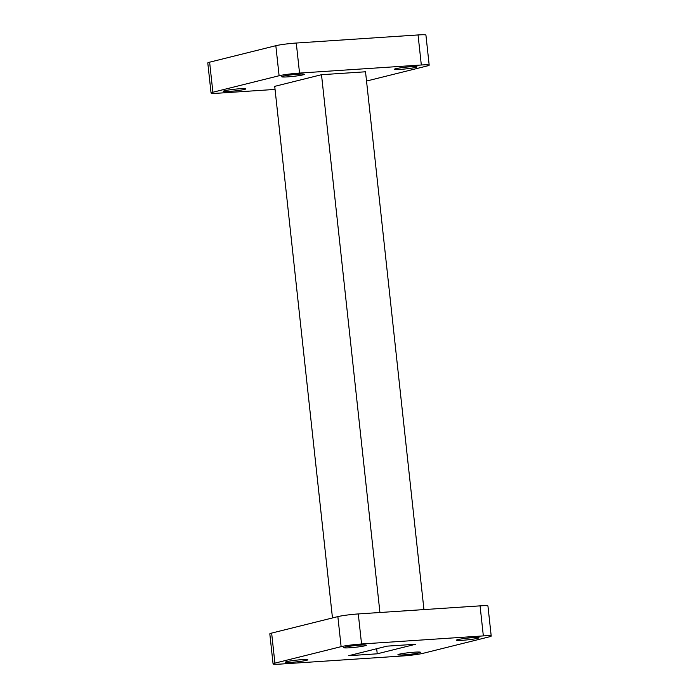 <?xml version="1.0" encoding="UTF-8"?>
<svg xmlns="http://www.w3.org/2000/svg" width="699" height="699" viewBox="0 0 699 699"><rect width="100%" height="100%" fill="white"/><g stroke="black" fill="none" stroke-linecap="round" stroke-linejoin="round"><path stroke-width="1.05" d="M287.656 76.873A11.367 0.856 173.8 0 0 304.353 74.295A11.367 0.856 173.8 0 0 298.456 74.181A11.367 0.856 173.8 0 0 281.749 76.75A11.367 0.856 173.8 0 0 287.656 76.873M229.141 91.429A11.367 0.856 173.8 0 0 245.838 88.86A11.367 0.856 173.8 0 0 239.94 88.747A11.367 0.856 173.8 0 0 223.234 91.316A11.367 0.856 173.8 0 0 229.141 91.429M400.309 69.393A11.367 0.856 173.8 0 0 417.006 66.824A11.367 0.856 173.8 0 0 411.099 66.711A11.367 0.856 173.8 0 0 394.402 69.28A11.367 0.856 173.8 0 0 400.309 69.393M360.474 645.09A11.367 0.856 173.8 0 0 343.777 647.658A11.367 0.856 173.8 0 0 349.675 647.781A11.367 0.856 173.8 0 0 366.372 645.203A11.367 0.856 173.8 0 0 360.474 645.09M301.959 659.655A11.367 0.856 173.8 0 0 285.262 662.224A11.367 0.856 173.8 0 0 291.16 662.337A11.367 0.856 173.8 0 0 307.857 659.769A11.367 0.856 173.8 0 0 301.959 659.655M414.612 652.176A11.367 0.856 173.8 0 0 397.914 654.753A11.367 0.856 173.8 0 0 403.812 654.867A11.367 0.856 173.8 0 0 420.51 652.298A11.367 0.856 173.8 0 0 414.612 652.176M473.127 637.619A11.367 0.856 173.8 0 0 456.421 640.188A11.367 0.856 173.8 0 0 462.327 640.301A11.367 0.856 173.8 0 0 479.025 637.733A11.367 0.856 173.8 0 0 473.127 637.619M402.729 655.968A15.16 1.145 173.8 0 0 423.166 653.303L489.379 636.815A15.16 1.145 173.8 0 0 491.214 636.064A15.16 1.145 173.8 0 0 483.341 635.907L361.558 643.989A15.16 1.145 173.8 0 0 341.121 646.654L274.908 663.141A15.16 1.145 173.8 0 0 273.073 663.893A15.16 1.145 173.8 0 0 280.946 664.05L402.729 655.968M491.214 636.064L487.946 606.016A15.16 1.145 173.8 0 0 480.073 605.858L358.29 613.94A15.16 1.145 173.8 0 0 337.853 616.605L271.64 633.093A15.16 1.145 173.8 0 0 269.814 633.844L273.073 663.893M377.233 653.81L415.625 644.251L387.045 646.147L348.661 655.706L377.233 653.81L376.682 648.724M332.471 617.951L274.724 86.353L321.505 74.706L365.525 71.787L423.944 609.58M321.505 74.706L379.933 612.507M366.529 81.049L427.36 65.907A15.16 1.145 173.8 0 0 429.186 65.156A15.16 1.145 173.8 0 0 421.322 64.998L299.539 73.08A15.16 1.145 173.8 0 0 279.102 75.745L212.88 92.233A15.16 1.145 173.8 0 0 211.054 92.984A15.16 1.145 173.8 0 0 218.927 93.142L275.057 89.42M429.186 65.156L425.927 35.107A15.16 1.145 173.8 0 0 418.054 34.95L296.271 43.032A15.16 1.145 173.8 0 0 275.834 45.697L209.621 62.185A15.16 1.145 173.8 0 0 207.786 62.936L211.054 92.984M271.64 633.093L274.908 663.141M337.853 616.605L341.121 646.654M358.29 613.94L361.558 643.989M480.073 605.858L483.341 635.907M212.88 92.233L209.621 62.185M279.102 75.745L275.834 45.697M299.539 73.08L296.271 43.032M421.322 64.998L418.054 34.95"/></g></svg>

